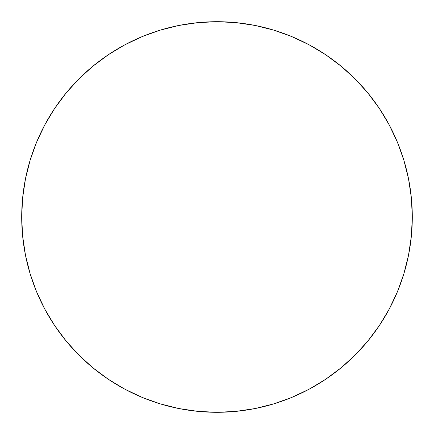 <?xml version="1.0" encoding="UTF-8"?>
<svg xmlns="http://www.w3.org/2000/svg" width="434" height="434" viewBox="0 0 434 434"><rect width="100%" height="100%" fill="white"/><g stroke="black" fill="none" stroke-linecap="round" stroke-linejoin="round"><path stroke-width="0.65" d="M21.7 217A195.3 195.3 0 0 1 217 21.7A195.3 195.3 0 0 1 412.3 217A195.3 195.3 0 0 1 217 412.3A195.3 195.3 0 0 1 21.7 217L22.639 236.145L25.454 255.1L30.109 273.691L36.565 291.74L44.762 309.062L54.613 325.505L66.033 340.896L78.901 355.099L93.104 367.967L108.495 379.387L124.938 389.238L142.26 397.435L160.309 403.891L178.9 408.546L197.855 411.361L217 412.3L236.145 411.361L255.1 408.546L273.691 403.891L291.74 397.435L309.062 389.238L325.505 379.387L340.896 367.967L355.099 355.099L367.967 340.896L379.387 325.505L389.238 309.062L397.435 291.74L403.891 273.691L408.546 255.1L411.361 236.145L412.3 217L411.361 197.855L408.546 178.9L403.891 160.309L397.435 142.26L389.238 124.938L379.387 108.495L367.967 93.104L355.099 78.901L340.896 66.033L325.505 54.613L309.062 44.762L291.74 36.565L273.691 30.109L255.1 25.454L236.145 22.639L217 21.7L197.855 22.639L178.9 25.454L160.309 30.109L142.26 36.565L124.938 44.762L108.495 54.613L93.104 66.033L78.901 78.901L66.033 93.104L54.613 108.495L44.762 124.938L36.565 142.26L30.109 160.309L25.454 178.9L22.639 197.855L21.7 217M403.891 160.309L397.435 142.26M325.505 54.613L309.062 44.762M160.309 30.109L142.26 36.565M54.613 108.495L44.762 124.938M30.109 273.691L36.565 291.74M108.495 379.387L124.938 389.238M273.691 403.891L291.74 397.435M379.387 325.505L389.238 309.062"/></g></svg>
